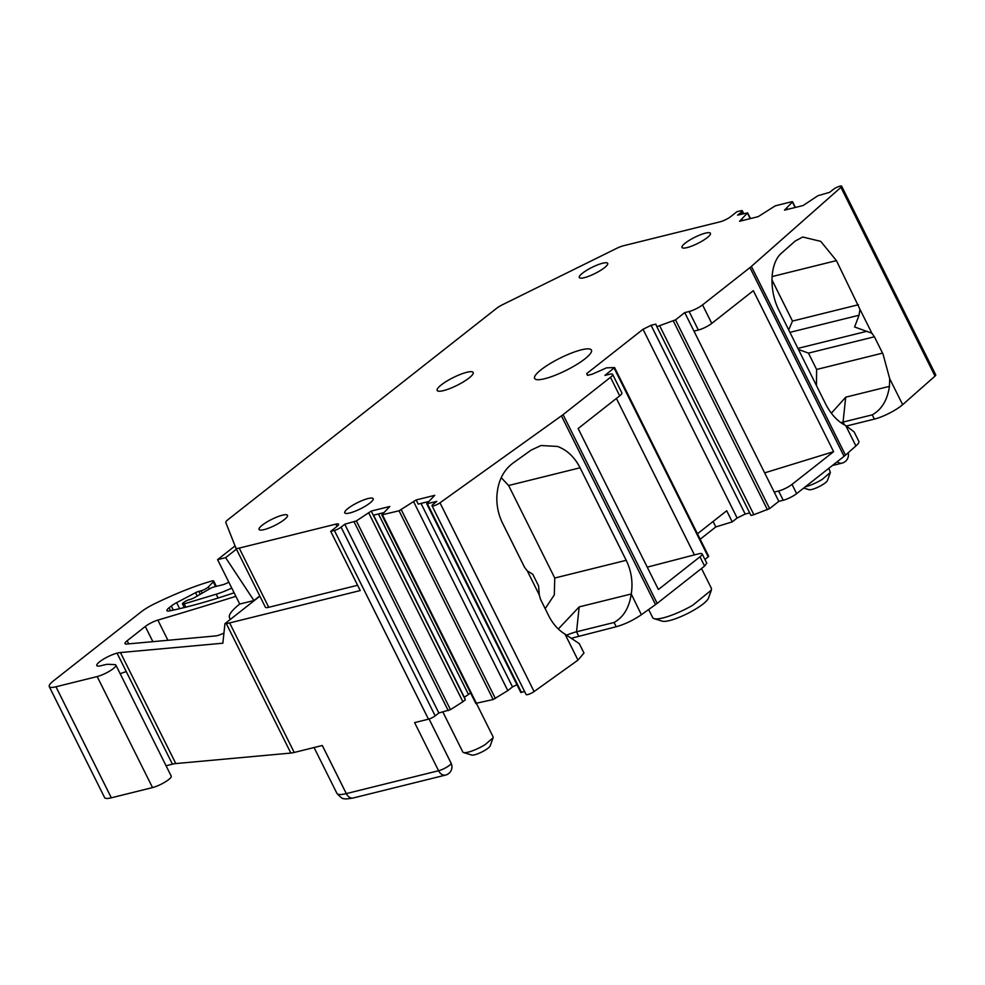 <?xml version="1.0" encoding="UTF-8"?>
<svg xmlns="http://www.w3.org/2000/svg" width="985" height="985" viewBox="0 0 985 985"><rect width="100%" height="100%" fill="white"/><g stroke="black" fill="none" stroke-linecap="round" stroke-linejoin="round"><path stroke-width="1.48" d="M337.018 526.384L335.897 524.131A8.471 1.822 -26.5 0 1 338.581 524.205A8.471 1.822 -26.5 0 1 336.833 526.532L330.726 531.346L334.371 530.447A5.294 1.133 -26.5 0 0 341.081 527.135L344.75 524.242L356.373 520.905L371.234 511.08L389.851 506.462L381.811 514.872L399.048 510.784L416.15 499.949L434.767 495.332L426.714 503.741L436.774 501.427L433.104 504.32A5.294 1.133 -26.5 0 0 432.021 505.773A5.294 1.133 -26.5 0 0 433.695 505.822A5.294 1.133 -26.5 0 0 439.987 502.818L561.413 415.867A21.165 4.556 -26.5 0 0 563.075 414.636L610.491 377.329A10.589 2.278 -26.5 0 0 612.658 374.411A10.589 2.278 -26.5 0 0 609.309 374.325L604.925 375.408L614.578 367.565L606.526 367.848L592.207 374.202L587.454 375.371L586.74 373.574L587.626 375.334M166.059 765.764L172.424 764.175A21.165 4.556 -26.5 0 1 175.798 763.572L290.846 753.069L226.267 623.542A21.165 4.556 -26.5 0 0 229.64 622.926L360.239 590.557L330.726 531.346M586.74 373.574L643.033 329.286L737.137 518.024L745.189 514.047L749.696 512.926M659.765 325.961L753.87 514.699L769.617 508.605L675.513 319.866L656.847 326.688L655.838 324.127L651.085 325.309L643.033 329.286M675.513 319.866L684.735 312.602L689.118 311.519A10.589 2.278 -26.5 0 0 702.539 304.894L749.967 267.588A21.165 4.556 -26.5 0 0 751.383 266.406L840.919 187.359A5.294 1.133 -26.5 0 0 841.646 186.202A5.294 1.133 -26.5 0 0 839.971 186.153A5.294 1.133 -26.5 0 0 833.261 189.465L829.592 192.358L817.969 195.695L803.107 205.52L784.491 210.137L792.408 202.024L791.866 201.703L775.293 205.816L758.191 216.651L739.575 221.268L747.627 212.858L737.568 215.161L741.237 212.28A5.294 1.133 -26.5 0 0 742.333 210.827A5.294 1.133 -26.5 0 0 740.646 210.778L737.002 211.676L730.882 216.491A8.471 1.822 -26.5 0 1 720.146 221.797L623.468 245.757A10.589 2.278 -26.5 0 0 616.511 248.442L502.818 304.562A10.589 2.278 -26.5 0 0 496.354 308.502L228.003 519.637A10.589 2.278 -26.5 0 0 225.811 522.518L235.846 547.956A10.589 2.278 -26.5 0 0 235.871 548.005A10.589 2.278 -26.5 0 0 239.22 548.091L335.897 524.131M448.655 380.038A20.119 4.322 -26.5 0 0 437.155 390.442A20.119 4.322 -26.5 0 0 461.669 382.882A20.119 4.322 -26.5 0 0 473.169 372.478A20.119 4.322 -26.5 0 0 448.655 380.038M702.834 240.635A15.883 3.411 -26.5 0 0 710.444 233.297A15.883 3.411 -26.5 0 0 689.611 240.131A15.883 3.411 -26.5 0 0 682.014 247.469A15.883 3.411 -26.5 0 0 702.834 240.635M600.111 270.69A15.883 3.411 -26.5 0 0 607.708 263.352A15.883 3.411 -26.5 0 0 586.888 270.185A15.883 3.411 -26.5 0 0 579.291 277.524A15.883 3.411 -26.5 0 0 600.111 270.69M279.888 522.653A15.883 3.411 -26.5 0 0 287.485 515.315A15.883 3.411 -26.5 0 0 266.664 522.149A15.883 3.411 -26.5 0 0 259.067 529.474A15.883 3.411 -26.5 0 0 279.888 522.653M573.455 366.445A31.754 6.821 -26.5 0 0 591.443 350.118A31.754 6.821 -26.5 0 0 552.597 362.123A31.754 6.821 -26.5 0 0 534.609 378.449A31.754 6.821 -26.5 0 0 573.455 366.445M365.57 506.007A15.883 3.411 -26.5 0 0 373.167 498.669A15.883 3.411 -26.5 0 0 352.347 505.502A15.883 3.411 -26.5 0 0 344.75 512.84A15.883 3.411 -26.5 0 0 365.57 506.007M357.604 585.275L268.745 607.302L239.22 548.091M235.883 548.042L265.371 607.179A10.589 2.278 -26.5 0 0 265.384 607.216A10.589 2.278 -26.5 0 0 268.745 607.302M259.88 596.171L224.949 623.665L222.856 643.205L120.441 652.55A21.165 4.556 153.5 0 0 117.067 653.154A13.765 2.955 153.5 0 0 103.29 659.261A13.765 2.955 153.5 0 0 96.801 665.552A13.765 2.955 153.5 0 0 101.159 665.675L104.669 664.801A15.883 3.411 153.5 0 1 108.202 664.321L114.679 664.616A12.707 2.733 153.5 0 1 115.885 665.109A12.707 2.733 153.5 0 1 109.889 670.933A12.707 2.733 153.5 0 1 97.17 676.56L55.96 686.779A21.165 4.556 153.5 0 1 49.25 686.594A21.165 4.556 153.5 0 1 53.596 680.77L141.064 611.944A21.165 4.556 153.5 0 1 154.226 603.953A99.497 21.387 153.5 0 1 211.627 581.052A5.294 1.133 153.5 0 1 213.671 581.002A5.294 1.133 153.5 0 1 213.252 581.864L208.401 586.912A5.294 1.133 153.5 0 1 201.026 590.815L198.835 591.369A4.236 0.911 153.5 0 0 195.584 592.674L176.623 602.66A10.589 2.278 153.5 0 0 171.304 606.009L169.112 607.733A10.589 2.278 153.5 0 0 166.945 610.651A10.589 2.278 153.5 0 0 169.715 610.872A273.214 58.718 153.5 0 0 234.11 592.785M226.267 623.542L224.949 623.665M290.846 753.069A21.165 4.556 -26.5 0 0 294.219 752.454L322.304 745.497L346.301 793.602A29.636 6.366 153.5 0 1 336.907 793.344A29.636 6.366 153.5 0 1 336.858 793.245M314.067 747.541L336.907 793.344C340.847 797.579 343.026 799.291 343.445 798.478C344.319 799.167 347.57 799.007 353.233 797.973L445.515 775.096A8.471 5.959 -103.9 0 1 438.584 770.726L414.599 722.621L428.475 719.173A5.294 1.133 -26.5 0 0 435.185 715.861L438.854 712.98L344.75 524.242M697.454 533.784L726.708 510.772L732.237 521.878L737.137 518.024M651.085 325.309L745.189 514.047M656.847 326.688L750.939 515.426L753.87 514.699M769.617 508.605L778.839 501.34L783.223 500.257A10.589 2.278 -26.5 0 0 796.643 493.633L844.059 456.326A21.165 4.556 -26.5 0 0 845.487 455.144L855.903 445.946A21.165 4.556 -26.5 0 0 858.821 441.292L854.118 431.861L845.512 425.409C837.804 421.592 831.254 414.623 825.886 404.49L779.295 311.051C768.596 290.427 769.864 262.613 781.733 252.936L795.24 241.017L802.738 237.016L820.739 241.362L836.425 260.619L772.055 276.576M684.735 312.602L778.839 501.34M693.969 331.108L698.353 330.024A10.589 2.278 -26.5 0 0 711.773 323.4L753.34 290.686L833.605 451.672L764.643 472.874M844.428 424.867L843.049 422.085L872.267 414.845C881.71 409.538 887.436 400.033 889.43 386.354L889.701 378.708L883.016 354.058L874.397 336.784L871.873 333.213L854.586 326.983L859.068 315.225L859.905 309.204L836.425 260.619M846.681 425.976L874.384 419.105A21.165 4.556 -26.5 0 0 902.654 404.675L935.024 376.098A5.294 1.133 -26.5 0 0 935.75 374.94L841.646 186.202M787.52 209.386L786.941 208.204M742.604 220.517L742.025 219.335M438.854 712.98L450.477 709.643L462.888 701.751L368.784 513.013M462.888 701.751L465.339 699.818L371.234 511.08M373.303 515.241L383.596 512.692M476.038 703.302L493.153 699.522L507.804 690.608L413.7 501.87M507.804 690.608L512.508 686.914L421.014 503.421M428.512 501.562L418.219 504.111L416.15 499.949M520.942 692.172L524.71 691.692M432.021 505.773L526.113 694.511A5.294 1.133 -26.5 0 0 527.8 694.56A5.294 1.133 -26.5 0 0 534.092 691.556L577.986 660.122L583.982 653.055L579.279 643.624L565.045 634.155L577.986 660.122M565.045 634.155C558.532 630.154 553.25 624.342 549.187 616.721L540.58 599.434L539.275 594.903L538.586 585.915L532.774 574.255L527.307 570.906L524.599 567.385L502.609 523.269C498.607 515.143 496.686 506.499 496.834 497.351C497.499 482.219 502.818 470.842 512.816 463.233L531.124 450.12L540.974 445.528L557.473 446.439C567.04 449.973 574.575 457.102 580.079 467.789L626.669 561.241C631.508 571.78 633.035 582.701 631.25 593.992L641.383 614.726L655.517 604.605A21.165 4.556 -26.5 0 0 657.167 603.374L704.595 566.067L706.762 563.149L702.145 553.902A10.589 2.278 153.5 0 1 699.978 556.808L658.399 589.523L578.133 428.537L619.713 395.835A10.589 2.278 153.5 0 0 621.88 392.916L612.658 374.411M616.401 398.433L694.413 554.887L647.243 567.151M704.94 559.492L708.683 556.303L614.578 367.565M49.25 686.594L104.607 797.616A21.165 4.556 -26.5 0 0 111.317 797.801L152.527 787.581A12.707 2.733 -26.5 0 0 165.246 781.955A12.707 2.733 -26.5 0 0 171.23 776.131L115.885 665.109M700.175 539.238L715.799 526.938L732.237 521.878M641.383 614.726C633.146 620.328 624.749 624.342 616.191 626.743L572.359 637.997M516.953 684.723L512.508 686.914M465.339 699.818L464.329 697.269L470.621 692.997M713.078 521.484L715.799 526.938M774.222 492.094L778.606 491.01A10.589 2.278 -26.5 0 0 792.026 484.386L833.605 451.672M858.415 304.734L792.482 321.073L771.932 279.851M792.482 321.073L788.702 329.913M882.548 353.135L816.614 369.473L808.463 353.123L798.441 349.441M889.43 386.354L845.709 397.189L831.352 413.208M816.614 369.473L816.466 385.615M259.769 595.95L253.945 600.53L239.724 604.051L217.587 559.64L235.046 545.912M230.219 619.516L229.443 617.558A49.755 10.687 153.5 0 1 239.724 604.051M223.94 633.059A10.589 2.278 153.5 0 1 215.53 635.941L126.671 644.055A10.589 2.278 153.5 0 1 124.996 643.648A10.589 2.278 153.5 0 1 127.176 640.742L145.287 626.485A10.589 2.278 153.5 0 1 157.859 620.094A1856.947 399.097 153.5 0 0 235.871 596.319M373.549 515.192L464.329 697.269M545.173 608.656L554.309 594.866L554.752 578.023L508.617 485.506L501.217 477.676M566.683 635.116A26.46 5.688 153.5 0 1 576.533 631.791L579.192 606.895L558.323 628.972M694.413 554.887L698.796 553.804A10.589 2.278 153.5 0 1 702.145 553.902M228.791 582.123A6.353 1.367 -26.5 0 1 222.733 584.758L213.967 586.937A4.236 0.911 -26.5 0 0 210.076 588.599L194.907 597.378A5.294 1.133 -26.5 0 1 190.043 599.459L189.317 599.643A4.236 0.911 -26.5 0 0 183.949 602.291L183.345 602.758A4.236 0.911 -26.5 0 0 182.471 603.928A4.236 0.911 -26.5 0 0 184.22 603.854L216.195 594.214A31.754 6.821 -26.5 0 0 231.758 588.07M845.709 397.189L843.049 422.085L840.894 422.676M578.651 636.051L576.533 631.791L614.074 622.483C623.431 617.25 629.144 607.856 631.188 594.3M378.474 513.961L468.306 694.142M701.505 568.493L711.404 588.34L711.367 590.089L692.812 605.209A32.813 7.055 153.5 0 1 654.089 618.654A32.813 7.055 153.5 0 1 652.673 617.62L648.635 609.53M476.543 703.635L493.128 736.891L493.103 737.79L485.026 744.722A16.942 3.644 153.5 0 1 463.541 752.54A16.942 3.644 153.5 0 1 462.815 752.011L442.856 711.983M828.804 468.331L830.38 472.431L822.29 479.35A16.942 3.644 153.5 0 1 805.311 486.824M236.437 549.137L225.627 557.658L217.587 559.64M253.945 600.53L225.627 557.658M172.424 764.175L126.289 671.659A13.765 2.955 -26.5 0 0 120.207 673.789M654.089 618.654L662.265 621.166A26.46 5.688 -26.5 0 0 693.502 610.331A26.46 5.688 -26.5 0 0 708.474 598.129L711.379 590.089M463.541 752.54L471.716 755.052A10.589 2.278 -26.5 0 0 485.149 750.164A10.589 2.278 -26.5 0 0 490.198 745.842L493.116 737.79M803.723 488.067L808.993 489.693A10.589 2.278 -26.5 0 0 822.413 484.805A10.589 2.278 -26.5 0 0 827.474 480.471L830.38 472.431M294.219 752.454L229.64 622.926M445.515 775.096A8.471 8.471 0 0 0 451.056 763.104A8.471 1.822 -26.5 0 1 449.32 765.431A8.471 1.822 -26.5 0 1 438.584 770.726L346.301 793.602A8.471 5.959 -103.9 0 0 353.233 797.973M428.475 719.173L334.371 530.447M673.346 321.024L767.45 509.762M689.118 311.519L698.353 330.024M711.773 323.4L702.539 304.894M749.967 267.588L844.059 456.326M845.487 455.144L751.383 266.406M871.873 333.213L859.905 309.204M889.701 378.708L902.654 404.675M840.919 187.359L935.024 376.098M795.141 207.49L792.408 202.024M750.225 218.621L747.492 213.166M742.124 214.041L741.237 212.28M435.185 715.861L341.081 527.135M448.237 710.653L354.132 521.915M450.477 709.643L356.373 520.905M476.58 703.622L382.475 514.884M493.153 699.522L399.048 510.784M495.381 698.513L401.289 509.774M521.496 692.492L427.392 503.754M534.092 691.556L439.987 502.818M527.307 570.906L539.275 594.903M561.413 415.867L655.517 604.605M657.167 603.374L563.075 414.636M610.491 377.329L619.713 395.835M614.148 368.156L708.252 556.894M175.798 763.572L120.441 652.55M778.606 491.01L783.223 500.257M796.643 493.633L792.026 484.386M845.721 425.508L855.903 445.946M859.068 315.225L789.921 332.364M874.397 336.784L808.463 353.123M867.059 331.243L797.912 348.382M874.384 419.105L872.267 414.845M508.617 485.506L580.079 467.789M554.752 578.023L626.214 560.317M579.192 606.895L631.25 593.992M699.978 556.808L704.595 566.067M126.289 671.659L117.067 653.154M152.527 787.581L97.17 676.56M111.317 797.801L55.96 686.779M215.58 586.531L213.252 581.864M209.423 588.981L208.401 586.912M202.184 593.167L201.026 590.815M200.275 594.263L198.835 591.369M197.246 596.011L195.584 592.674M179.627 608.681L176.623 602.66M173.348 610.109L171.304 606.009M170.59 610.688L169.112 607.733M218.091 598.018L216.195 594.214M185.87 607.166L184.22 603.854M167.918 640.287L157.859 620.094M152.86 641.654L145.287 626.485M128.727 643.858L127.176 640.742M614.074 622.483L616.191 626.743M832.374 465.523L842.003 463.135A8.471 5.959 -103.9 0 1 837.25 461.682M795.387 207.429L792.543 201.728M750.471 218.559L747.627 212.858M743.737 213.634L742.333 210.827M265.384 607.216L235.871 548.005M475.903 703.61L381.811 514.872M520.819 692.48L426.714 503.741M451.056 763.104L429.078 719.013M216.331 586.346L213.671 581.002M184.293 607.56L182.471 603.928M842.003 463.135A8.471 8.471 0 0 0 848.159 452.78"/></g></svg>
